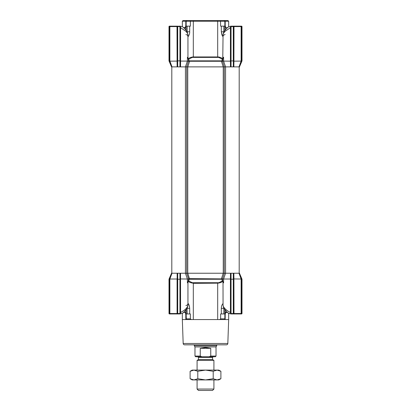 <?xml version="1.0" encoding="UTF-8"?>
<svg xmlns="http://www.w3.org/2000/svg" width="411" height="411" viewBox="0 0 411 411"><rect width="100%" height="100%" fill="white"/><g stroke="black" fill="none" stroke-linecap="round" stroke-linejoin="round"><path stroke-width="0.62" d="M224.848 26.165L224.848 21.254L224.077 20.55L183.039 20.55L182.335 21.254L185.803 21.254L186.404 20.55M182.335 26.72L182.335 21.254M185.551 27.568L185.551 26.165L187.164 26.165L187.154 32.001M181.852 26.535L182.335 26.669M221 57.689L222.325 58.413M220.481 20.55L220.64 26.165L221.318 26.165L221.318 31.781L221.966 35.089L223.045 36.677M222.469 36.076L221.318 31.796M233.576 279.244L233.294 279.187L233.294 313.521L233.576 313.917L233.576 278.021L233.921 278.165L233.998 313.942L230.514 313.855L230.766 278.946L230.427 279.018L230.484 273.233L223.25 273.233L223.25 66.875L225.577 66.875L224.314 66.875L222.5 61.09L230.766 61.162L230.766 27.65L230.427 27.65L230.766 26.181L230.766 62.087L230.427 61.943L230.427 27.65L225.11 31.318C223.605 32.942 222.921 34.211 223.05 35.13L222.777 58.814M179.556 26.165L180.234 26.181L180.234 62.087L180.573 61.943L180.516 66.875L180.213 66.875L180.234 62.087M177.424 61.162L177.084 61.09L177.002 26.165L177.424 26.17L176.709 26.165M234.45 26.165L240.682 26.165L241.129 26.587L241.129 61.09L241.54 61.162L241.2 62.087L240.81 61.943L241.129 61.09L233.576 61.162L233.576 60.864L233.576 62.087L233.921 61.943L233.859 66.875L233.561 66.875L233.576 61.162M233.998 26.165L233.921 61.943M222.5 61.09L223.05 57.278L223.599 57.278L223.599 61.09L225.577 66.875L230.484 66.875L230.427 61.943M222.464 60.602C222.69 58.886 223.07 57.781 223.599 57.278M187.786 66.875L223.214 66.875L221.421 61.26L221.955 60.854L222.243 59.148L218.657 57.391L192.343 57.391L188.757 59.148L189.045 60.854L189.579 61.26L187.786 66.875L186.692 66.875L223.25 66.875M180.516 66.875L185.423 66.875L187.401 61.09L189.579 61.26M187.401 57.278L187.95 57.278L187.95 35.13C188.074 34.205 187.39 32.937 185.9 31.328L180.573 27.65L180.573 61.09L187.401 61.09L187.401 57.278C187.935 57.787 188.315 58.891 188.536 60.602L188.598 61.26M180.573 61.943L180.578 61.09L180.234 61.162L180.486 26.253C181.801 26.453 182.756 26.833 183.363 27.383L183.198 27.239M171.562 26.165L177.424 26.176L177.424 62.087L177.079 61.943L177.079 61.09L169.46 61.162L169.8 62.087L170.19 61.943L172.014 66.875L169.8 62.087L171.526 66.875L169.003 60.92L169.281 60.864L169.281 26.191A0.421 0.421 0 0 1 169.424 26.165L171.402 26.165M170.318 26.165L169.871 26.587L169.871 61.09L170.19 61.943M224.596 20.55L225.197 21.254L228.665 21.254L227.961 20.55L224.077 20.55M230.514 26.253L227.786 27.249L224.437 30.943C223.815 31.601 223.353 32.998 223.05 35.13M222.372 61.126L221.796 61.26M221.776 61.152L222.387 61.028M222.346 61.26L221.76 61.26M221.421 61.26L222.402 61.26M188.711 61.26L222.289 61.26M189.204 61.26L188.654 61.26M189.24 61.26L188.628 61.126M188.757 59.148L188.223 58.809C189.255 57.859 190.838 57.242 192.97 56.949L218.03 56.949C219.52 56.939 222.315 58.131 222.777 58.809L222.469 60.551A0.421 0.39 -170 0 1 221.955 60.854L189.045 60.854A0.421 0.39 -10 0 1 188.531 60.551L188.613 61.028L189.224 61.152M188.536 60.602L188.027 57.699M186.923 20.55L185.803 21.254L185.803 26.165M186.152 26.165L186.152 21.254L190.36 21.254L190.519 20.55M193.679 20.55L193.309 21.254L190.36 21.254L190.36 26.165L187.164 26.165M193.309 56.764L193.309 21.254L217.691 21.254L217.321 20.55M225.197 26.165L225.197 21.254L217.691 21.254L217.691 56.764M169.003 60.92L169.003 26.587A0.421 0.421 0 0 1 169.281 26.191A0.421 0.421 0 0 0 169.003 26.587L169.281 26.191M230.766 60.864L231.049 60.92L231.049 26.597L230.766 26.273M231.049 26.597L231.768 26.587L231.768 26.165L230.766 26.181L234.183 26.165M239.69 26.165L241.576 26.165L241.54 61.162M239.464 26.165L241.576 26.165A0.421 0.421 0 0 1 241.997 26.587L241.719 26.191A0.421 0.421 0 0 1 241.997 26.587L241.719 26.191L241.997 26.587L241.997 60.92L241.719 60.864L241.997 60.92L239.474 66.875L238.986 66.875L240.81 61.943M240.682 26.165L241.427 26.165M233.576 26.165L233.294 66.875L239.192 66.875L239.192 273.233L233.561 273.233L233.859 273.233L233.921 278.165M192.97 56.949L192.343 57.391M218.03 56.949L218.657 57.391M222.777 58.809L222.243 59.148M185.89 34.586C187.133 34.714 187.822 35.408 187.95 36.666C188.197 36.831 189.892 34.103 189.682 31.781L189.682 26.165M176.525 26.165L180.486 26.253M177.002 26.165L177.424 26.165M169.573 26.165L169.46 26.587L177.424 26.587M225.449 27.568L225.449 26.165L224.868 26.165L224.868 30.306M233.576 26.191L233.294 26.587L233.294 60.92L231.049 60.92L231.049 66.875L233.294 66.875M221.318 31.781L223.836 31.781L223.836 26.165L221.318 26.165M177.424 60.864L180.234 60.864M180.234 26.206L179.951 26.597L179.951 66.875L186.692 66.875L185.423 66.875L185.423 273.233L180.516 273.233L180.573 312.458L180.234 312.458L180.234 278.946L187.401 279.018L185.423 273.233L180.516 273.233M179.232 26.165L179.232 26.587L179.951 26.597M177.424 62.087L177.439 66.875L177.706 66.875L177.706 26.587L177.424 26.191M223.836 26.165L224.868 26.165M172.014 66.875L177.141 66.875L177.079 61.943M177.706 273.233L177.706 313.521L177.424 313.917L177.424 279.244L180.234 279.244L180.213 273.233L171.808 273.233L171.808 66.875L177.141 66.875M177.706 66.875L179.951 66.875M222.243 280.965L222.777 281.299C221.822 282.239 220.239 282.855 218.03 283.158L222.243 280.965L221.955 279.254L221.421 278.848L223.214 273.233L224.308 273.233L224.314 66.875L223.214 66.875M230.766 62.087L230.787 66.875L230.484 66.875M233.576 278.021L233.561 273.233L225.577 273.233L225.577 66.875L231.049 66.875M233.859 66.875L239.269 66.875L241.2 62.087L239.269 66.875M233.916 313.588L233.576 313.583M225.449 312.54L225.449 313.942L223.836 313.942L223.846 308.101M218.03 283.158L193.309 283.343L192.343 282.717L218.657 282.717M186.152 313.942L186.327 319.558L191.29 319.558L190.36 318.859L186.152 318.859M186.327 319.558L182.335 319.558L183.172 343.473A1.403 1.403 0 0 0 184.575 344.829L226.425 344.829A1.403 1.403 0 0 0 227.828 343.473L228.665 319.558L224.673 319.558L224.848 318.859L220.64 318.859L219.71 319.558L224.673 319.558M228.665 313.388L228.665 319.558M219.71 319.558L191.29 319.558M169.281 313.917L169.003 313.521L169.003 279.187L169.003 313.516L169.424 313.942A0.421 0.421 0 0 1 169.003 313.521L169.003 313.521A0.421 0.421 0 0 0 169.281 313.917L169.281 279.244L169.003 279.187L171.526 273.233L169.003 279.187M231.444 313.942L241.576 313.942A0.421 0.421 0 0 0 241.719 313.917L241.997 313.521L241.997 279.187L241.719 279.244L241.719 313.917L241.997 313.521A0.421 0.421 0 0 1 241.719 313.917L240.682 313.942L241.129 313.521L241.129 279.018L241.54 278.946L241.54 313.521L241.427 313.942L240.764 313.937M176.55 313.942L179.232 313.942L179.232 313.521L179.951 313.516L180.234 313.927L177.013 313.937M234.476 313.942L230.766 313.927L230.766 279.244L233.294 279.187L233.294 273.233M231.768 313.942L231.768 313.521L231.049 313.516L231.049 273.233M233.998 313.942L240.682 313.942M241.54 313.521L233.576 313.521L233.576 278.946L241.129 279.018L238.986 273.233L241.2 278.021L240.81 278.165M170.318 313.942L177.424 313.942L177.002 313.942L177.424 313.521L177.141 273.233L172.014 273.233L169.871 279.018L169.46 278.946L169.8 278.021L170.19 278.165L169.871 279.018L169.871 313.521L170.318 313.942L169.424 313.942L171.536 313.942L169.424 313.942M169.573 313.942L169.46 278.946M177.141 273.233L177.439 273.233L177.424 279.244M180.234 279.244L180.141 313.932M230.766 313.901L231.049 313.516M223.25 273.233L186.686 273.233L188.649 278.935L188.536 279.506C188.325 281.186 187.945 282.29 187.401 282.83L187.95 282.83L187.95 304.977C187.611 307.592 185.15 310.084 180.573 312.458L180.234 313.927L174.809 313.942M174.711 313.942L171.536 313.942M241.719 313.901L241.997 313.516A0.421 0.421 0 0 1 241.576 313.942M230.766 313.747L230.504 313.706L230.766 313.732M180.486 313.855L183.208 312.858L186.563 309.164C187.185 308.507 187.647 307.109 187.95 304.977M177.079 313.67L177.424 313.665M233.576 313.68L233.926 313.685M230.514 313.855L227.802 312.869L224.437 309.164C223.815 308.507 223.353 307.109 223.05 304.977C222.793 306.945 226.276 310.536 230.427 312.458L230.427 279.018L222.5 279.018M230.766 279.244L230.766 278.021L230.427 278.165M177.007 313.942L177.424 313.937M188.449 278.863L189.224 278.874L188.757 280.965L192.343 282.717M177.424 278.021L177.079 278.165M169.46 313.521L177.084 313.521L177.084 279.018L169.871 279.018M229.143 313.567L228.665 313.444M180.234 278.021L180.573 278.165M188.5 279.018L187.401 279.018L187.401 282.83M222.551 278.863L224.308 273.233L225.577 273.233L223.599 279.018L223.599 282.83C223.055 282.295 222.675 281.186 222.464 279.506L222.469 279.557A0.421 0.39 170 0 0 221.955 279.254L189.045 279.254A0.421 0.39 -170 0 0 188.531 279.557L188.649 278.935M189.168 278.74L189.579 278.848L189.224 278.874M223.214 273.233L187.786 273.233L189.435 278.627L221.776 278.879M188.536 279.506L187.95 282.83L188.223 281.299L188.757 280.965M223.599 282.83L223.05 282.83L222.464 279.506M221.729 278.74L222.351 278.941M223.05 304.977L223.014 282.629M192.97 283.158C190.766 282.86 189.183 282.239 188.223 281.299L188.531 279.557M187.041 308.327L187.164 313.942L186.132 313.942L186.132 309.802M185.551 312.54L185.551 313.942L186.132 313.942M190.36 318.859L190.36 313.942L189.682 313.942L189.682 308.327C189.368 305.532 188.793 303.904 187.95 303.441L187.955 303.431M187.164 313.942L189.682 313.942M223.05 303.441L221.966 305.019C221.483 306.555 221.442 306.19 221.318 308.327L221.318 313.942L220.64 313.942L220.64 318.859M221.318 313.942L223.836 313.942M224.848 318.859L224.848 313.942M188.623 304.176L189.502 306.555M241.54 278.946L239.474 273.233L241.997 279.187M238.986 273.233L233.859 273.233M230.484 273.233L230.787 273.233L230.766 278.021M188.449 61.244L186.692 66.875L186.686 273.233L185.423 273.233L187.786 273.233M171.526 273.233L169.8 278.021L172.014 273.233M187.252 344.829L209.934 344.829M198.482 359.568L198.482 357.462L212.518 357.462L212.518 359.568L198.482 359.568L197.08 360.375L213.92 360.375L213.92 370.095M205.5 356.758L213.222 356.758L197.778 356.758L198.482 357.462M213.92 389.047L212.518 390.45L198.482 390.45L197.08 389.047L213.92 389.047L213.92 379.923M216.027 356.06L215.328 356.758L209.148 356.758L210.751 356.06L216.027 356.06L216.027 346.93L194.973 346.93L194.269 345.718L216.731 345.718L216.731 344.829M210.751 356.06L210.751 348.338L205.5 347.526L200.249 348.338L200.249 356.06L201.852 356.758L195.672 356.758L194.973 356.06L200.249 356.06M209.148 356.758L201.852 356.758M210.751 348.338L200.249 348.338M190.103 371.287L193.951 370.095L197.799 371.287L205.5 370.095L213.201 371.287L217.049 370.095L218.837 370.095L220.897 371.287L217.049 370.095L192.163 370.095L190.103 371.287L190.103 378.731L193.951 379.923L192.163 379.923L190.103 378.731M220.897 378.731L218.837 379.923L193.951 379.923L197.799 378.731L205.5 379.923L213.201 378.731L217.049 379.923L220.897 378.731L220.897 371.287M213.201 371.287L213.201 378.731M197.799 371.287L197.799 378.731M227.093 312.257L225.151 312.257L225.434 312.54L227.411 312.54M183.907 312.257L185.849 312.257L185.849 310.182M183.589 312.54L185.849 312.257M227.411 27.568L225.151 27.85L225.151 29.926M227.093 27.85L225.151 27.85M183.589 27.568L185.567 27.568L185.849 27.85L183.907 27.85M241.54 26.587L233.576 26.587M169.46 61.162L169.46 26.587M241.719 26.191L241.719 60.864L241.2 62.087M169.8 62.087L169.281 60.864M231.768 26.587L233.294 26.587M187.041 31.781L189.682 31.781M177.706 26.587L179.232 26.587M186.132 26.165L186.132 30.306M183.172 343.473L227.828 343.473M179.951 273.233L179.951 313.516M179.232 313.521L177.706 313.521M233.294 313.521L231.768 313.521M241.2 278.021L241.719 279.244M169.281 279.244L169.8 278.021M223.959 308.327L221.318 308.327M224.868 309.802L224.868 313.942M187.164 308.327L189.682 308.327M193.309 283.343L193.309 319.558M217.691 319.558L217.691 283.343M225.197 313.942L225.197 319.558M185.803 319.558L185.803 313.942M187.75 273.233L187.75 66.875M181.636 26.474L182.335 26.643M183.198 27.244C186.044 30.054 187.421 31.77 187.329 32.382L187.95 35.13M228.665 26.72L228.665 21.254M223.05 36.666C222.598 35.731 224.822 34.262 225.11 34.586M228.665 313.47L229.359 313.634M187.925 303.796L187.95 303.441C188.402 304.381 186.178 305.846 185.89 305.522M182.335 313.388L182.335 319.558M212.518 357.462L213.222 356.758M197.08 389.047L197.08 379.923M197.08 370.095L197.08 360.375M194.973 346.93L194.973 356.06M194.269 344.829L194.269 345.718M216.027 346.93L216.731 345.718M212.518 359.568L213.92 360.375M225.151 312.257L225.151 310.182M185.849 27.85L185.849 29.926"/></g></svg>
